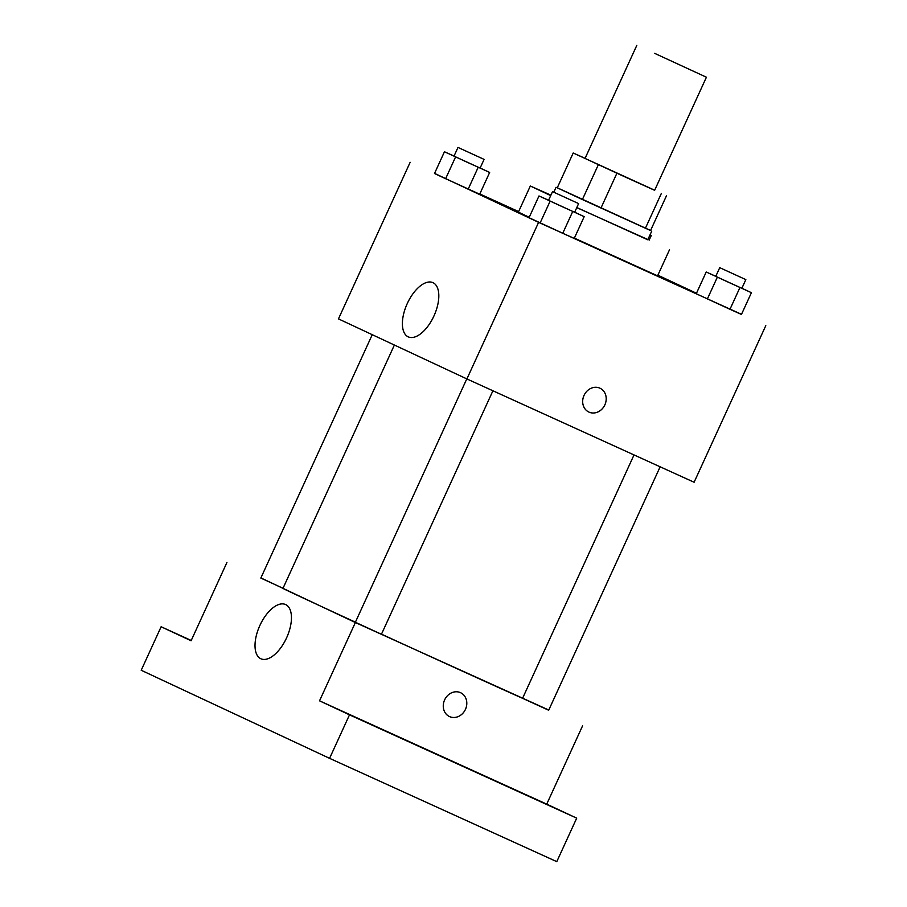<?xml version="1.0" encoding="UTF-8"?>
<svg xmlns="http://www.w3.org/2000/svg" width="907" height="907" viewBox="0 0 907 907"><rect width="100%" height="100%" fill="white"/><g stroke="black" fill="none" stroke-linecap="round" stroke-linejoin="round"><path stroke-width="1.36" d="M654.491 53.275L706.417 77.22L654.491 53.275M706.417 77.22L654.639 190.311L619.764 174.541L585.038 158.442L636.816 45.35M666.486 195.753L650.546 230.548L582.385 199.551L557.261 187.806L573.201 153.011L654.673 190.232M585.094 158.328L573.201 153.011M557.283 187.772L650.58 230.48M651.759 231.081L647.768 239.788L576.818 207.533M582.385 199.551L598.325 164.757M645.399 228.292L661.328 193.486M600.956 208.077L616.885 173.282M647.881 239.55L576.773 207.635M550.708 195.617L530.323 186.014L550.912 195.164M669.525 249.742L657.575 275.841L574.369 238.122M529.223 217.283L518.373 212.113L530.323 186.014M715.793 276.295L706.213 271.998L696.247 293.743L729.976 309.298L741.45 314.446L751.415 292.689L741.892 288.245M548.576 200.254L538.985 195.957L529.03 217.714L562.759 233.258L574.233 238.405L584.187 216.66L574.675 212.204M434.555 173.384L538.599 222.351L741.518 314.31M696.474 293.244L657.87 275.195M518.611 211.603L479.814 193.962M454.044 156.061L444.453 151.764L434.498 173.509L445.62 178.713L479.701 194.2L489.655 172.455L480.143 168.01M410.157 162.296L338.458 318.89L466.901 378.945L694.104 482.252L765.791 325.658M466.901 378.945L538.599 222.351M407.277 303.528A29.795 14.716 114.5 0 1 432.934 282.644A29.795 14.716 114.5 0 1 434 315.851A29.795 14.716 114.5 0 1 408.275 336.882A29.795 14.716 114.5 0 1 407.277 303.528M599.924 388.185A13.152 11.44 -64.9 0 1 600.015 388.23A13.152 11.44 -64.9 0 1 604.81 404.998A13.152 11.44 -64.9 0 1 588.87 412.061A13.152 11.44 -64.9 0 1 584.051 395.361A13.152 11.44 -64.9 0 1 599.924 388.185M600.015 388.23A13.152 11.44 -64.9 0 1 604.799 404.987A13.152 11.44 -64.9 0 1 588.87 412.061M660.137 466.81L548.678 710.249L522.579 698.299A133.953 0.612 -155.4 0 1 381.484 634.163M355.408 622.179A133.953 0.612 -155.4 0 1 282.961 588.394L394.386 345.034M372.255 334.683L260.831 578.065L283.018 588.269M492.92 390.77L381.462 634.22L377.618 632.508L355.363 622.27L466.788 378.888M260.899 577.918L355.374 622.531L548.78 710.034M191.23 640.455L161.117 626.76L141.209 670.262L329.581 758.343L556.785 861.65L576.705 818.148L546.728 804.135L582.577 725.838M161.117 626.76L191.094 640.773L226.931 562.476M329.581 758.343L349.501 714.841L576.705 818.148M355.374 622.531L319.536 700.828L349.501 714.841M259.901 625.422A29.795 14.716 114.5 0 1 285.569 604.538A29.795 14.716 114.5 0 1 286.635 637.746A29.795 14.716 114.5 0 1 260.899 658.777A29.795 14.716 114.5 0 1 259.901 625.422M319.536 700.828L546.728 804.135M460.518 692.676A13.152 11.44 -64.9 0 1 460.609 692.721A13.152 11.44 -64.9 0 1 465.404 709.478A13.152 11.44 -64.9 0 1 449.464 716.553A13.152 11.44 -64.9 0 1 444.645 699.841A13.152 11.44 -64.9 0 1 460.518 692.676M460.609 692.721A13.152 11.44 -64.9 0 1 465.393 709.478A13.152 11.44 -64.9 0 1 449.464 716.553M521.434 792.843L545.844 803.987L521.434 792.843M354.218 716.802L378.627 727.947L354.218 716.802M444.453 151.764L489.655 172.455M484.089 159.383L480.109 168.078L467.026 162.172L454.01 156.129L457.99 147.433L484.089 159.383L457.99 147.433M434.498 173.509L468.227 189.053L478.182 167.307M468.227 189.053L479.701 194.2M445.62 178.713L455.575 156.956M538.985 195.957L584.187 216.66M578.621 203.587L574.641 212.283L561.569 206.365L548.542 200.334L552.522 191.638L578.621 203.587L552.522 191.638M529.03 217.714L562.759 233.258L572.714 211.512M562.759 233.258L574.233 238.405M540.153 222.907L550.118 201.161M650.047 234.811L651.305 235.423L650.024 234.868M706.213 271.998L751.415 292.689M745.837 279.617L741.858 288.324L728.786 282.406L715.759 276.374L719.739 267.667L745.837 279.617L719.739 267.667M696.247 293.743L729.976 309.298L739.931 287.542M729.976 309.298L741.45 314.446M707.369 298.947L717.335 277.202M553.803 192.193L556.059 187.273M522.579 698.299L634.016 454.929M649.151 240.14L651.305 235.423"/></g></svg>
